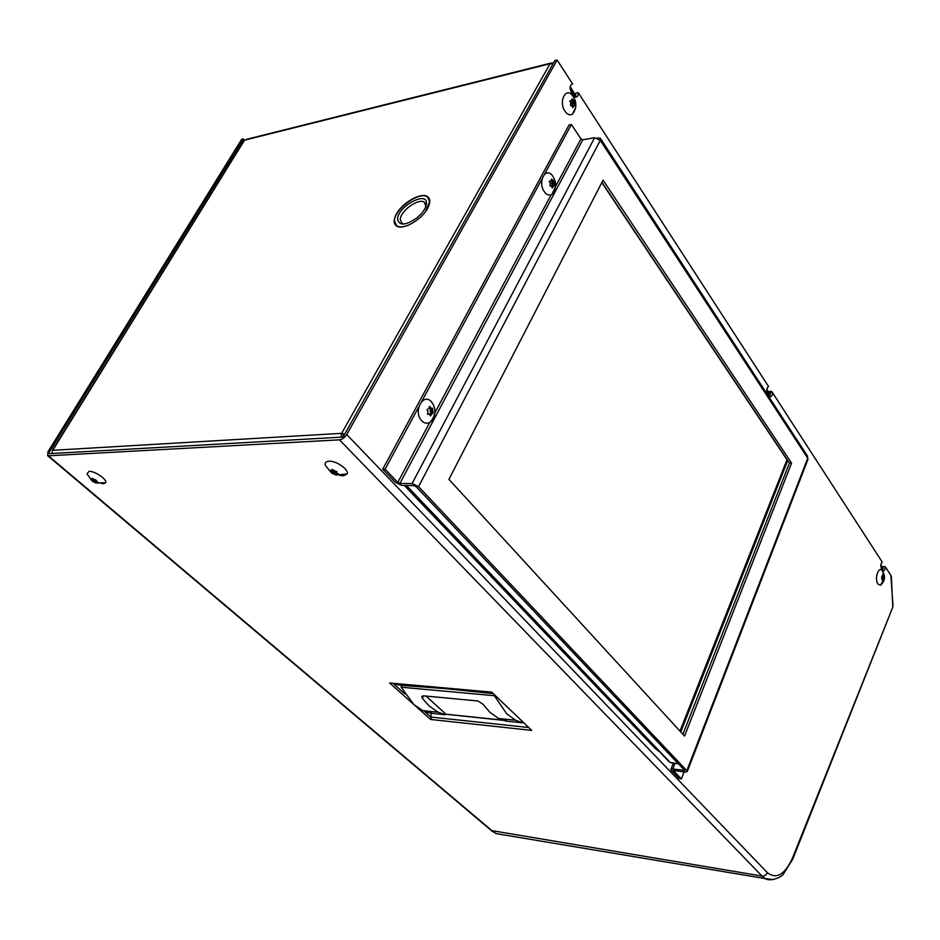 <?xml version="1.0" encoding="UTF-8"?>
<svg xmlns="http://www.w3.org/2000/svg" width="940" height="940" viewBox="0 0 940 940"><rect width="100%" height="100%" fill="white"/><g stroke="black" fill="none" stroke-linecap="round" stroke-linejoin="round"><path stroke-width="1.41" d="M425.949 696.058L445.983 714.2L445.548 714.788L430.179 713.19L422.847 710.64L413.882 704.589L401.157 687.211L494.322 695.694L494.522 694.825M445.548 714.788L438.24 712.238L429.31 706.14L422.389 698.385L421.802 696.787L423.447 695.823L477.884 700.982L482.995 704.236L489.834 712.226L498.647 718.489L505.861 721.098L522.757 722.86L515.59 720.24L506.801 713.93L494.322 695.694M506.284 720.475L504.851 719.124M502.312 720.064L445.983 714.2M401.545 685.636L401.157 687.211M523.192 722.226L522.757 722.86M427.759 414.305L427.912 411.215L426.948 409.875L428.993 408.324L429.603 406.48L431.061 408.265L432.377 408.136L433.035 412.519L430.309 415.915L429.427 414.129L427.665 414.305M431.636 402.026L433.716 405.446C436.019 411.802 434.68 417.489 429.733 422.495C426.866 423.893 424.163 423.282 421.637 420.662C412.754 411.497 423.364 391.863 431.636 402.026M434.68 408.818C435.42 415.21 433.763 419.781 429.733 422.495M432.811 413.365L429.039 414.082M430.602 413.436L430.837 412.589L433.035 412.519M432.635 408.829L430.426 408.912L430.837 412.589M430.426 408.912L430.309 408.289M431.202 408.312L429.216 408.324M550.029 186.026L550.194 183.147L549.371 181.831L551.11 180.656L551.522 179.094L553.836 181.032L554.436 185.204L552.191 187.941L551.369 186.003L550.029 186.026M550.264 181.103L553.778 181.009M555.47 186.743L551.945 194.38C549.348 195.849 546.833 195.015 544.424 191.854C537.069 182.078 545.928 165.663 552.79 176.262M552.285 186.12L554.436 185.204M554.106 181.749L551.945 182.09L552.274 185.533M551.945 182.09L551.615 181.361M91.967 478.343L95.445 479.858L98.112 482.42L96.092 483.043L92.484 481.304L90.546 479.083L91.909 479.353L91.979 478.331M92.355 481.115L87.021 473.96L89.041 471.351C94.646 470.799 107.548 479.623 105.68 482.69L103.494 483.736L101.461 483.536M331.926 469.554L336.873 471.68L336.637 472.773L338.659 474.171L336.45 475.064L332.255 473.443L329.787 470.341L331.703 470.576L331.973 469.46M331.562 472.949L325.428 465.512C324.523 462.915 325.698 461.481 328.93 461.211C336.238 460.577 349.433 469.871 347.107 473.983L343.37 475.793L339.834 475.405M332.854 470.435L331.538 472.926L332.913 469.918M332.854 470.458L333.559 470.964L332.255 473.443M336.731 472.268L335.169 471.222M881.979 579.863L881.661 577.019L882.825 574.563L884.023 575.433L884.305 578.264L883.083 580.72L882.801 579.639L881.873 579.863M883.553 579.874L880.498 585.244C885.034 581.014 885.703 576.302 882.495 571.085L883.741 575.409M880.498 585.244L877.925 584.034C874.106 578.746 878.853 564.999 882.425 570.98M884.199 578.84L882.014 578.899M882.355 578.746L884.305 578.264M882.214 576.302L882.46 578.171M570.557 105.574L570.721 102.73L569.922 101.403L571.602 100.333L571.978 98.853L574.222 100.909L574.81 105.045L572.66 107.618L571.814 105.597L570.557 105.574M570.651 100.803L574.176 100.886M575.703 107.172L572.601 114.081C570.028 115.644 567.502 114.715 565.046 111.308C557.937 101.215 566.514 85.634 573.13 96.491M572.719 105.915L574.81 105.045M574.493 101.626L572.343 102.061L572.66 105.468M572.343 102.061L572.025 101.32M597.394 138.051L600.296 138.192L600.296 140.342L594.644 137.687L582.823 139.79L399.899 483.43L397.761 482.42L385.106 469.178L382.733 469.178L395.399 482.396L401.803 485.428L413.976 485.581L416.126 486.591L684.59 770.342L672.793 769.002L670.843 769.555L671.313 770.377L679.173 778.579L681.359 778.943L684.097 771.881M807.848 459.707L807.46 456.006L600.578 138.627M382.733 469.178L569.1 124.95L571.403 124.515L544.566 174.159M555.481 186.672L580.944 138.909L571.403 124.515M580.944 138.909L582.823 139.79M681.359 778.943L673.346 770.448L685.284 772.069L687.281 771.517L686.823 770.694L418.535 486.626L412.072 483.571L399.899 483.43M542.074 178.764L421.755 401.38M418.77 406.891L385.106 469.178M603.057 180.163L448.921 479.365L684.543 736.067L791.586 463.115L603.057 180.163M601.941 182.337L789.436 463.115L682.898 734.258M791.586 463.115L789.436 463.115M679.984 731.097L786.98 459.789L601.811 182.572M787.72 460.53L680.783 731.966M419.534 685.659L393.731 684.003L401.251 685.366L445.678 688.656L493.277 693.626M528.715 727.513L430.755 717.044L431.284 713.295M393.731 684.003L404.976 694.037M424.339 711.322L430.755 717.044M463.726 689.607L492.431 692.815M430.309 711.416L431.413 712.402L431.789 711.568M503.065 720.322L445.936 714.259M404.306 485.451L655.274 748.581L659.481 751.636M427.63 208.28C421.661 219.96 402.297 230.758 396.339 225.847C393.413 223.544 393.437 219.608 396.398 214.062C402.485 202.441 421.696 191.748 427.677 196.777C430.461 199.033 430.45 202.876 427.63 208.28M552.908 64.061L550.064 63.72L552.191 62.757L553.225 63.485M550.429 63.203L246.75 139.273L243.601 140.894M570.122 86.821L575.809 95.563M768.732 392.238L771.505 391.275L772.327 392.532M768.344 391.651L771.505 391.275M429.322 198.857L427.677 196.777M341.055 437.171L341.643 433.34L344.721 434.104M52.194 451.858L52.182 453.48M341.643 433.34L550.064 63.72L244.506 140.189L52.769 450.307L341.643 433.34L344.005 435.385M575.374 96.691L570.063 88.536M340.973 436.994L343.288 436.606L343.558 435.326M409.311 224.766C403.683 227.21 399.453 227.55 396.61 225.788L394.436 220.794C394.224 209.115 420.074 190.526 427.582 197.047L429.639 201.724L425.503 211.582M397.561 219.102C399.03 225.988 405.422 225.624 416.749 218.021L420.862 214.203C424.422 210.243 426.29 206.659 426.466 203.439C427.359 190.315 397.444 206.659 397.561 219.102M425.867 206.4L424.398 202.3C418.935 197.553 400.088 211.112 400.299 219.608L401.862 223.215L404.247 224.002M892.988 605.712L890.861 575.386L885.257 566.738C885.269 569.323 884.587 570.686 883.236 570.827L881.391 568.347C880.463 565.692 880.733 563.577 882.214 562.026L772.445 392.532C772.504 395.317 771.693 396.739 770.036 396.821L767.522 393.519C766.312 390.276 766.652 387.938 768.544 386.493L578.264 92.672L575.962 93.119L575.08 97.137M772.445 392.532L770.342 392.615L769.496 396.445M557.126 60.031L554.847 60.595L343.065 437.065L48.316 453.703L243.249 138.897L241.674 139.296L47.952 451.823L47.693 455.7L48.398 455.806L339.457 439.826C342.336 439.38 344.757 437.617 346.743 434.538L557.126 60.031L572.625 83.965C569.922 85.035 569.452 87.749 571.215 92.108L575.268 97.219C577.43 97.208 578.429 95.692 578.264 92.672M890.861 575.386L891.402 576.948M244.388 140.225L243.249 138.897M885.257 566.738L883.306 566.655L882.601 570.192M414.622 705.235L430.602 719.464L531.723 730.392L491.69 692.11L389.654 682.992L413.154 703.919M773.127 879.617L765.195 878.583L762.011 876.08L339.457 439.826M48.398 455.806L492.701 831.312L496.203 833.616L503.969 834.908M431.531 717.385L430.602 719.464M422.389 698.385L423.552 695.823M430.144 415.645L430.802 415.621M430.779 407.995L429.028 408.054M429.827 406.656L429.204 406.679M429.134 414.082L427.383 414.14M431.448 414.058L429.404 414.117M431.871 413.577L429.451 413.647M432.529 411.168L430.097 411.25M432.435 410.38L430.015 410.463M552.603 180.633L551.016 180.88M550.746 181.032L549.301 181.255M553.143 186.308L551.71 186.531M553.437 185.944L551.604 186.226M554.036 183.817L551.663 184.193M553.966 183.077L551.592 183.453M553.026 180.997L550.652 181.373M96.679 482.572L97.114 481.879M91.85 480.457L92.825 478.895M92.226 480.869L93.213 479.271M92.484 481.304L93.554 479.576M94.306 479.882L93.154 481.75M94.106 482.149L95.528 479.858M94.74 482.42L96.103 480.223M96.092 483.043L96.867 481.774M96.491 482.596L96.973 481.821M336.826 474.395L337.343 473.419M331.703 470.576L332.313 469.413M331.162 471.915L332.454 469.483M331.491 472.397L332.842 469.847L331.491 472.373M333.512 473.901L334.934 471.222M334.252 474.218L335.697 471.492M335.686 474.947L336.72 473.008M336.461 474.465L337.084 473.278M883.436 575.503L882.672 575.468M883.694 579.439L881.849 579.334M883.882 579.087L881.979 578.981M884.176 577.454L882.155 577.348M884.152 576.937L882.12 576.831M884.152 575.879L882.648 575.797M573.048 100.404L570.674 100.886M571.25 100.686L569.805 100.98M573.564 106.032L572.225 106.29M573.799 105.703L572.143 106.032M574.434 103.635L572.072 104.105M574.364 102.907L572.002 103.377M573.459 100.791L571.097 101.273M686.823 770.694L807.742 458.191L600.296 140.342L418.535 486.626M672.793 769.002L674.991 763.386M412.072 483.571L594.644 137.687M397.761 482.42L429.709 422.507M434.715 413.118L551.145 194.803M684.073 770.8L684.355 770.095M671.101 762.775L678.234 763.727L415.562 486.133M668.845 761.024L406.456 485.487M658.493 750.614L656.355 748.745L657.225 748.804M405.457 485.463L656.355 748.745L655.274 748.581M766.746 390.887L769.895 395.74M880.792 566.15L882.954 569.476M346.743 434.538L767.334 872.649C776.452 879.629 784.841 874.741 792.514 858.009L892.789 607.17L891.39 576.714M491.35 830.537L762.011 876.08C764.467 876.245 766.241 875.093 767.334 872.649M892.601 607.639L792.855 858.902L792.514 858.009M792.702 859.278L783.349 874.13C781.352 877.396 770.201 881.967 765.195 878.583L496.203 833.616L491.973 831.066L47.693 455.7M422.847 710.64L438.24 712.238M422.084 696.164L421.802 696.787M498.647 718.489L515.59 720.24M428.981 408.336L431.061 408.265M553.39 177.214C556.727 183.136 556.245 188.858 551.945 194.38M551.698 181.373L553.836 181.032M550.523 181.35L552.908 180.962M96.609 483.043L105.68 482.69M96.961 481.809L96.468 482.608M336.438 474.97L347.107 473.983M334.687 474.465L332.866 473.69M768.955 396.903L769.766 398.184M573.353 96.832C576.925 102.613 576.678 108.37 572.601 114.081M572.084 101.332L574.222 100.909M570.991 101.25L573.377 100.768M673.357 763.127L670.984 769.202M808.036 459.202L687.281 771.517M656.766 748.792L669.574 762.234L678.527 763.938M659.034 751.166L658.376 751.072M883.224 568.394L880.839 564.729M770.248 394.577L766.805 389.266M575.844 95.457L570.145 86.703M52.288 450.424L243.507 141.235M402.567 224.096L401.862 223.215M425.609 203.851L424.398 202.3"/></g></svg>
